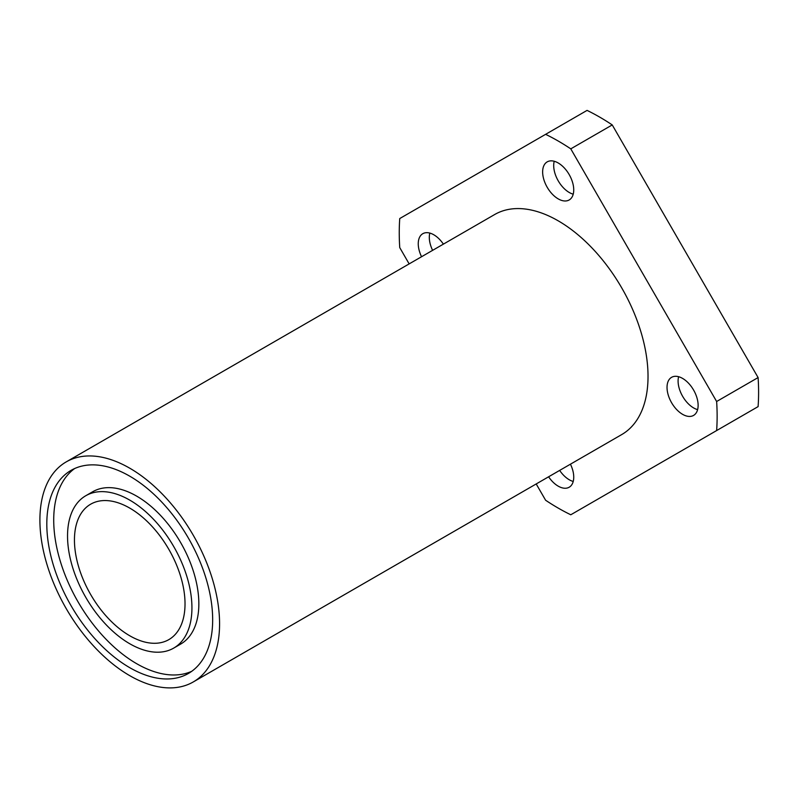 <?xml version="1.0" encoding="UTF-8"?>
<svg xmlns="http://www.w3.org/2000/svg" width="798" height="798" viewBox="0 0 798 798"><rect width="100%" height="100%" fill="white"/><g stroke="black" fill="none" stroke-linecap="round" stroke-linejoin="round"><path stroke-width="1.2" d="M716.634 401.504A224.777 129.775 60 0 1 716.634 430.561L758.1 406.621A224.777 129.775 60 0 0 758.1 377.564L716.634 401.504L570.779 148.857L612.236 124.927A224.777 129.775 60 0 0 587.069 110.393L545.613 134.333A224.777 129.775 60 0 1 570.779 148.857M409.155 263.899L399.748 247.609A224.777 129.775 60 0 1 399.748 218.542L545.613 134.333M421.553 256.737A21.985 12.698 60 0 1 422.81 233.694A21.985 12.698 60 0 1 443.389 244.128M682.579 378.412A21.985 12.698 60 0 1 696.943 397.793A21.985 12.698 60 0 1 693.582 415.409A21.985 12.698 60 0 1 671.587 402.721A21.985 12.698 60 0 1 671.587 377.324A21.985 12.698 60 0 1 682.579 378.412M716.634 430.561L570.779 514.77A224.777 129.775 60 0 1 545.613 500.246L536.206 483.957M66.214 461.892L494.67 214.522A127.052 73.356 60 0 1 558.191 220.817A127.052 73.356 60 0 1 641.193 332.776A127.052 73.356 60 0 1 621.712 434.581L193.266 681.951A127.052 73.356 60 0 1 66.214 608.595A127.052 73.356 60 0 1 66.214 461.892A127.052 73.356 60 0 1 129.735 468.187A127.052 73.356 60 0 1 212.737 580.136A127.052 73.356 60 0 1 193.266 681.951M542.64 171.939A21.985 12.698 60 0 1 547.199 161.874A21.985 12.698 60 0 1 569.183 174.572A21.985 12.698 60 0 1 569.183 199.959A21.985 12.698 60 0 1 552.246 194.074A21.985 12.698 60 0 1 542.64 171.939M570.44 464.187A21.985 12.698 60 0 1 573.742 477.164A21.985 12.698 60 0 1 569.183 487.229A21.985 12.698 60 0 1 548.605 476.795M758.1 377.564L612.236 124.927M129.735 508.087A78.184 45.137 60 0 1 180.817 576.974A78.184 45.137 60 0 1 168.827 639.627A78.184 45.137 60 0 1 90.643 594.49A78.184 45.137 60 0 1 90.643 504.206A78.184 45.137 60 0 1 129.735 508.087M129.735 500.107A87.96 50.783 60 0 1 187.201 577.612A87.96 50.783 60 0 1 173.715 648.096A87.96 50.783 60 0 1 85.755 597.313A87.96 50.783 60 0 1 85.755 495.748A87.96 50.783 60 0 1 129.735 500.107M85.755 495.748L92.668 491.758A87.96 50.783 60 0 1 136.648 496.117A87.96 50.783 60 0 1 194.114 573.622A87.96 50.783 60 0 1 180.627 644.106L173.715 648.096M191.729 671.308A117.276 67.71 60 0 1 78.005 601.782A117.276 67.71 60 0 1 74.653 468.536M129.735 476.167A117.276 67.71 60 0 1 206.353 579.508A117.276 67.71 60 0 1 188.378 673.482A117.276 67.71 60 0 1 71.102 605.772A117.276 67.71 60 0 1 71.102 470.351A117.276 67.71 60 0 1 129.735 476.167M697.612 409.633A21.985 12.698 60 0 1 678.609 376.716M573.223 194.183A21.985 12.698 60 0 1 553.702 165.555A21.985 12.698 60 0 1 554.221 161.266M432.616 250.353A21.985 12.698 60 0 1 429.823 233.086M573.223 481.453A21.985 12.698 60 0 1 559.667 470.411"/></g></svg>
